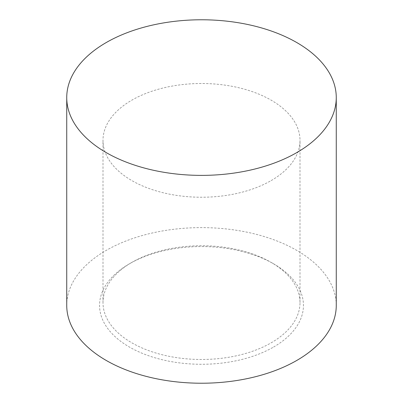 <?xml version="1.0" encoding="UTF-8"?>
<svg xmlns="http://www.w3.org/2000/svg" width="403" height="403" viewBox="0 0 403 403"><rect width="100%" height="100%" fill="white"/><g stroke="black" fill="none" stroke-linecap="round" stroke-linejoin="round"><path stroke-width="0.3" stroke-dasharray="2.02 1.51" d="M336.263 305.419A134.763 77.804 0 0 0 253.069 233.539A134.763 77.804 0 0 0 106.211 250.404A134.763 77.804 0 0 0 66.737 305.419M273.587 347.038A101.944 58.858 0 0 0 273.587 263.804A101.944 58.858 0 0 0 129.413 263.804L129.413 263.804A101.944 58.858 0 0 0 129.413 347.038A101.944 58.858 0 0 0 273.587 347.038M131.846 262.398L129.413 263.804L131.846 262.398A98.503 56.868 0 0 0 102.997 302.613A98.503 56.868 0 0 0 163.804 355.154A98.503 56.868 0 0 0 271.154 342.827A98.503 56.868 0 0 0 300.003 302.613A98.503 56.868 0 0 0 271.154 262.398A98.503 56.868 0 0 0 131.846 262.398M271.154 180.584A98.503 56.868 0 0 0 300.003 140.37A98.503 56.868 0 0 0 239.196 87.829A98.503 56.868 0 0 0 131.846 100.156A98.503 56.868 0 0 0 102.997 140.37A98.503 56.868 0 0 0 163.804 192.911A98.503 56.868 0 0 0 271.154 180.584M271.154 262.398L273.587 263.804M300.003 302.613L300.003 140.37M102.997 302.613L102.997 140.37"/><path stroke-width="0.6" d="M66.737 97.581L66.737 305.419A134.763 77.804 0 0 0 149.931 377.304A134.763 77.804 0 0 0 296.789 360.438A134.763 77.804 0 0 0 336.263 305.419L336.263 97.581A134.763 77.804 0 0 0 253.069 25.696A134.763 77.804 0 0 0 106.211 42.562A134.763 77.804 0 0 0 66.737 97.581A134.763 77.804 0 0 0 149.931 169.462A134.763 77.804 0 0 0 296.789 152.596A134.763 77.804 0 0 0 336.263 97.581"/></g></svg>
